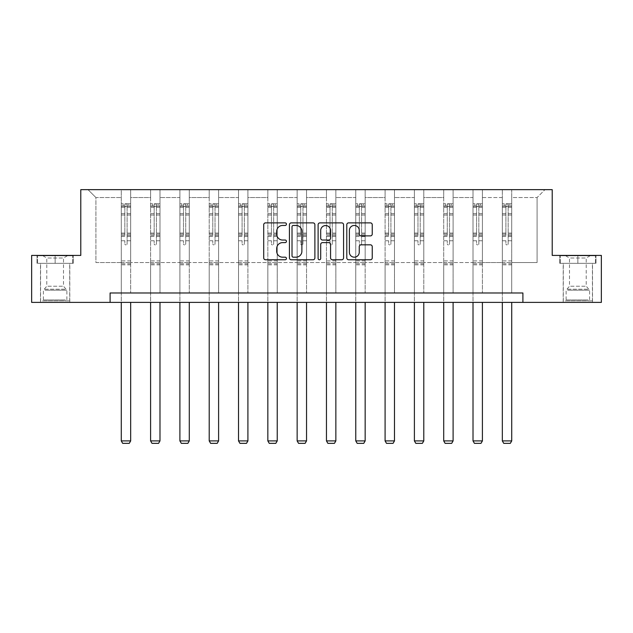 <?xml version="1.0" encoding="UTF-8"?>
<svg xmlns="http://www.w3.org/2000/svg" width="633" height="633" viewBox="0 0 633 633"><rect width="100%" height="100%" fill="white"/><g stroke="black" fill="none" stroke-linecap="round" stroke-linejoin="round"><path stroke-width="0.47" stroke-dasharray="3.17 2.37" d="M286.44 224.169A1.29 1.29 0 0 0 285.143 222.879L265.551 222.879A1.844 1.844 0 0 0 263.708 224.723L263.708 257.924A1.844 1.844 0 0 0 265.551 259.767L285.143 259.767A1.29 1.29 0 0 0 286.44 258.478A1.29 1.29 0 0 0 285.143 257.188L282.611 257.188A5.903 5.903 0 0 1 276.708 251.285L276.708 248.516A5.903 5.903 0 0 1 282.611 242.613L285.143 242.613A1.29 1.29 0 0 0 286.44 241.323A1.29 1.29 0 0 0 285.143 240.034L282.611 240.034A5.903 5.903 0 0 1 276.708 234.131L276.708 231.361A5.903 5.903 0 0 1 282.611 225.459L285.143 225.459A1.29 1.29 0 0 0 286.44 224.169M577.866 263.304L559.73 263.304L577.866 263.304L577.866 255.416L559.73 255.416L595.993 255.416L577.866 255.416L577.866 263.304L560.292 263.304L595.431 263.304L577.866 263.304L577.866 255.787L560.292 255.787L595.431 255.787L577.866 255.787L577.866 263.304M577.866 302.392L563.204 302.392L577.866 302.392M55.134 263.304L73.27 263.304L55.134 263.304L55.134 255.416L73.27 255.416L37.007 255.416L55.134 255.416L55.134 263.304L37.569 263.304L72.708 263.304L55.134 263.304L55.134 255.787L37.569 255.787L72.708 255.787L55.134 255.787L55.134 263.304M55.134 302.392L69.796 302.392L55.134 302.392M601.35 255.416L601.35 302.392L31.65 302.392L31.65 255.416L80.787 255.416L80.787 189.655L552.213 189.655L552.213 255.416L601.35 255.416M511.725 262.553L511.725 197.543L537.093 197.543L544.981 189.655L511.725 189.655L544.981 189.655L537.093 197.543L511.725 197.543L511.725 189.655L511.725 292.992L502.325 292.992L511.725 292.992L502.325 292.992L511.725 292.992L511.725 189.655L482.409 189.655L511.725 189.655L511.725 262.553L537.093 262.553L537.093 197.543L537.093 262.553L511.725 262.553L511.725 292.992L511.725 262.553L482.409 262.553L502.325 262.553L502.325 197.543L502.325 262.553L511.725 262.553M473.017 189.655L482.409 189.655L482.409 292.992L473.017 292.992L482.409 292.992L473.017 292.992L482.409 292.992L482.409 189.655L453.101 189.655L473.017 189.655L473.017 292.992L473.017 189.655L473.017 262.553L453.101 262.553L473.017 262.553L473.017 197.543L453.101 197.543L453.101 262.553L453.101 189.655L453.101 292.992L443.709 292.992L453.101 292.992L443.709 292.992L453.101 292.992L453.101 189.655L423.786 189.655L453.101 189.655L453.101 197.543L473.017 197.543L473.017 189.655M414.393 189.655L423.786 189.655L423.786 292.992L414.393 292.992L423.786 292.992L414.393 292.992L423.786 292.992L423.786 189.655L394.478 189.655L414.393 189.655L414.393 292.992L414.393 189.655L414.393 262.553L394.478 262.553L414.393 262.553L414.393 197.543L394.478 197.543L394.478 262.553L394.478 189.655L394.478 292.992L385.086 292.992L394.478 292.992L385.086 292.992L394.478 292.992L394.478 189.655L365.162 189.655L394.478 189.655L394.478 197.543L414.393 197.543L414.393 189.655M355.77 189.655L365.162 189.655L365.162 292.992L355.77 292.992L365.162 292.992L355.77 292.992L365.162 292.992L365.162 189.655L335.854 189.655L355.77 189.655L355.77 292.992L355.77 189.655L355.77 262.553L335.854 262.553L355.77 262.553L355.77 197.543L335.854 197.543L335.854 262.553L335.854 189.655L335.854 292.992L326.462 292.992L335.854 292.992L326.462 292.992L335.854 292.992L335.854 189.655L306.538 189.655L335.854 189.655L335.854 197.543L355.77 197.543L355.77 189.655M297.146 189.655L306.538 189.655L306.538 292.992L297.146 292.992L306.538 292.992L297.146 292.992L306.538 292.992L306.538 189.655L277.23 189.655L297.146 189.655L297.146 292.992L297.146 189.655L297.146 262.553L277.23 262.553L297.146 262.553L297.146 197.543L277.23 197.543L277.23 262.553L277.23 189.655L277.23 292.992L267.838 292.992L277.23 292.992L267.838 292.992L277.23 292.992L277.23 189.655L247.914 189.655L277.23 189.655L277.23 197.543L297.146 197.543L297.146 189.655M238.522 189.655L247.914 189.655L247.914 292.992L238.522 292.992L247.914 292.992L238.522 292.992L247.914 292.992L247.914 189.655L218.607 189.655L238.522 189.655L238.522 292.992L238.522 189.655L238.522 262.553L218.607 262.553L238.522 262.553L238.522 197.543L218.607 197.543L218.607 262.553L218.607 189.655L218.607 292.992L209.214 292.992L218.607 292.992L209.214 292.992L218.607 292.992L218.607 189.655L189.291 189.655L218.607 189.655L218.607 197.543L238.522 197.543L238.522 189.655M179.899 189.655L189.291 189.655L189.291 292.992L179.899 292.992L189.291 292.992L179.899 292.992L189.291 292.992L189.291 189.655L159.983 189.655L179.899 189.655L179.899 292.992L179.899 189.655L179.899 262.553L159.983 262.553L179.899 262.553L179.899 197.543L159.983 197.543L159.983 262.553L159.983 189.655L159.983 292.992L150.591 292.992L159.983 292.992L150.591 292.992L159.983 292.992L159.983 189.655L130.675 189.655L159.983 189.655L159.983 197.543L179.899 197.543L179.899 189.655M121.275 189.655L130.675 189.655L130.675 292.992L121.275 292.992L130.675 292.992L121.275 292.992L130.675 292.992L130.675 189.655L88.019 189.655L121.275 189.655L121.275 292.992L121.275 189.655L121.275 262.553L95.907 262.553L95.907 197.543L121.275 197.543L95.907 197.543L88.019 189.655L95.907 197.543L95.907 262.553L121.275 262.553L121.275 189.655M110.095 302.392L110.095 292.992L110.095 302.392L110.095 292.992L522.905 292.992L110.095 292.992L522.905 292.992L522.905 302.392M502.325 197.543L482.409 197.543L482.409 262.553L482.409 189.655L482.409 197.543L502.325 197.543L502.325 189.655L502.325 292.992L502.325 197.543M443.709 197.543L443.709 262.553L423.786 262.553L443.709 262.553L443.709 197.543L423.786 197.543L423.786 262.553L423.786 189.655L423.786 197.543L443.709 197.543L443.709 189.655L443.709 292.992L443.709 197.543M385.086 197.543L385.086 262.553L365.162 262.553L385.086 262.553L385.086 197.543L365.162 197.543L365.162 262.553L365.162 189.655L365.162 197.543L385.086 197.543L385.086 189.655L385.086 292.992L385.086 197.543M326.462 197.543L326.462 262.553L306.538 262.553L326.462 262.553L326.462 197.543L306.538 197.543L306.538 262.553L306.538 189.655L306.538 197.543L326.462 197.543L326.462 189.655L326.462 292.992L326.462 197.543M267.838 197.543L267.838 262.553L247.914 262.553L267.838 262.553L267.838 197.543L247.914 197.543L247.914 262.553L247.914 189.655L247.914 197.543L267.838 197.543L267.838 189.655L267.838 292.992L267.838 197.543M209.214 197.543L209.214 262.553L189.291 262.553L209.214 262.553L209.214 197.543L189.291 197.543L189.291 262.553L189.291 189.655L189.291 197.543L209.214 197.543L209.214 189.655L209.214 292.992L209.214 197.543M150.591 197.543L150.591 262.553L130.675 262.553L150.591 262.553L150.591 197.543L130.675 197.543L130.675 262.553L130.675 189.655L130.675 197.543L150.591 197.543L150.591 189.655L150.591 292.992L150.591 197.543M473.017 262.553L482.409 262.553L482.409 292.992L482.409 262.553L473.017 262.553L473.017 292.992L473.017 262.553M443.709 262.553L453.101 262.553L453.101 292.992L453.101 262.553L443.709 262.553L443.709 292.992L443.709 262.553M414.393 262.553L423.786 262.553L423.786 292.992L423.786 262.553L414.393 262.553L414.393 292.992L414.393 262.553M385.086 262.553L394.478 262.553L394.478 292.992L394.478 262.553L385.086 262.553L385.086 292.992L385.086 262.553M355.77 262.553L365.162 262.553L365.162 292.992L365.162 262.553L355.77 262.553L355.77 292.992L355.77 262.553M326.462 262.553L335.854 262.553L335.854 292.992L335.854 262.553L326.462 262.553L326.462 292.992L326.462 262.553M297.146 262.553L306.538 262.553L306.538 292.992L306.538 262.553L297.146 262.553L297.146 292.992L297.146 262.553M267.838 262.553L277.23 262.553L277.23 292.992L277.23 262.553L267.838 262.553L267.838 292.992L267.838 262.553M238.522 262.553L247.914 262.553L247.914 292.992L247.914 262.553L238.522 262.553L238.522 292.992L238.522 262.553M209.214 262.553L218.607 262.553L218.607 292.992L218.607 262.553L209.214 262.553L209.214 292.992L209.214 262.553M179.899 262.553L189.291 262.553L189.291 292.992L189.291 262.553L179.899 262.553L179.899 292.992L179.899 262.553M150.591 262.553L159.983 262.553L159.983 292.992L159.983 262.553L150.591 262.553L150.591 292.992L150.591 262.553M121.275 262.553L130.675 262.553L130.675 292.992L130.675 262.553L121.275 262.553L121.275 292.992L121.275 262.553M502.325 262.553L502.325 292.992L502.325 262.553M314.886 257.924L314.886 224.723A1.844 1.844 0 0 0 313.042 222.879L291.275 222.879A1.844 1.844 0 0 0 289.431 224.723L289.431 257.924A1.844 1.844 0 0 0 291.275 259.767L313.042 259.767A1.844 1.844 0 0 0 314.886 257.924M293.308 225.459A1.29 1.29 0 0 0 292.019 226.756L292.019 255.89A1.29 1.29 0 0 0 293.308 257.188L295.983 257.188A5.903 5.903 0 0 0 301.886 251.285L301.886 231.361A5.903 5.903 0 0 0 295.983 225.459L293.308 225.459M319.958 222.879L341.725 222.879A1.844 1.844 0 0 1 343.569 224.723L343.569 257.924A1.844 1.844 0 0 1 341.725 259.767L332.404 259.767A1.844 1.844 0 0 1 330.561 257.924L330.561 244.457A1.844 1.844 0 0 0 328.717 242.613L322.537 242.613A1.844 1.844 0 0 0 320.694 244.457L320.694 258.478A1.29 1.29 0 0 1 319.404 259.767A1.29 1.29 0 0 1 318.114 258.478L318.114 224.723A1.844 1.844 0 0 1 319.958 222.879M330.561 230.491A4.937 4.937 0 0 0 325.631 225.554A4.937 4.937 0 0 0 320.694 230.491L320.694 238.19A1.844 1.844 0 0 0 322.537 240.034L328.717 240.034A1.844 1.844 0 0 0 330.561 238.19L330.561 230.491M361.087 235.88L370.4 235.88A1.844 1.844 0 0 0 372.244 234.036L372.244 224.723A1.844 1.844 0 0 0 370.4 222.879L348.641 222.879A1.844 1.844 0 0 0 346.789 224.723L346.789 257.924A1.844 1.844 0 0 0 348.641 259.767L370.4 259.767A1.844 1.844 0 0 0 372.244 257.924L372.244 246.672A1.844 1.844 0 0 0 370.4 244.829L361.087 244.829A1.844 1.844 0 0 0 359.243 246.672L359.243 252.251A4.937 4.937 0 0 1 354.306 257.188A4.937 4.937 0 0 1 349.376 252.251L349.376 230.396A4.937 4.937 0 0 1 354.306 225.459A4.937 4.937 0 0 1 359.243 230.396L359.243 234.036A1.844 1.844 0 0 0 361.087 235.88M73.27 263.304L73.27 255.416L73.27 263.304M37.007 263.304L37.007 255.416L37.007 263.304M559.73 263.304L559.73 255.416L559.73 263.304M595.993 263.304L595.993 255.416L595.993 263.304M124.843 243.8A1.124 1.124 149.4 0 0 125.975 244.931A1.124 1.124 -30.6 0 1 124.843 243.8L124.843 240.754L124.843 243.8M130.627 203.779L128.792 203.779L128.792 206.223L130.675 206.223L130.675 203.779L121.275 203.779L121.275 440.908L130.675 440.908L130.675 302.392M121.275 203.779L121.275 302.392M130.675 206.223L130.675 240.754L127.098 240.754L127.098 243.8A1.124 1.124 -30.6 0 1 125.975 244.931A1.124 1.124 149.4 0 0 127.098 243.8L127.098 233.086L130.675 233.086M130.675 203.779L130.675 240.754L127.098 240.754L127.098 204.016L124.843 204.016L124.843 235.436L121.275 235.436M128.792 203.779L121.322 203.779M128.792 206.223L123.158 206.223L123.158 203.779M121.275 206.223L130.627 206.223M121.322 206.223L123.158 206.223M121.275 233.086L124.843 233.086L124.843 206.714L127.098 206.714L127.098 233.086M124.843 233.086L124.843 235.436M130.675 264.847L121.275 264.847M121.275 440.908L122.683 443.345L129.259 443.345L130.675 440.908M124.843 206.714L124.843 204.016M127.098 206.714L127.098 204.016M154.159 243.8A1.124 1.124 149.4 0 0 155.283 244.931A1.124 1.124 -30.6 0 1 154.159 243.8L154.159 240.754L154.159 243.8M159.935 203.779L158.108 203.779L158.108 206.223L159.983 206.223L159.983 203.779L150.591 203.779L150.591 440.908L159.983 440.908L159.983 302.392M150.591 203.779L150.591 302.392M159.983 206.223L159.983 240.754L156.414 240.754L156.414 243.8A1.124 1.124 -30.6 0 1 155.283 244.931A1.124 1.124 149.4 0 0 156.414 243.8L156.414 233.086L159.983 233.086M159.983 203.779L159.983 240.754L156.414 240.754L156.414 204.016L154.159 204.016L154.159 235.436L150.591 235.436M158.108 203.779L150.638 203.779M158.108 206.223L152.466 206.223L152.466 203.779M150.591 206.223L159.935 206.223M150.638 206.223L152.466 206.223M150.591 233.086L154.159 233.086L154.159 206.714L156.414 206.714L156.414 233.086M154.159 233.086L154.159 235.436M159.983 264.847L150.591 264.847M150.591 440.908L151.999 443.345L158.574 443.345L159.983 440.908M154.159 206.714L154.159 204.016M156.414 206.714L156.414 204.016M183.467 243.8A1.124 1.124 149.4 0 0 184.599 244.931A1.124 1.124 -30.6 0 1 183.467 243.8L183.467 240.754L183.467 243.8M189.251 203.779L187.415 203.779L187.415 206.223L189.291 206.223L189.291 203.779L179.899 203.779L179.899 440.908L189.291 440.908L189.291 302.392M179.899 203.779L179.899 302.392M189.291 206.223L189.291 240.754L185.722 240.754L185.722 243.8A1.124 1.124 -30.6 0 1 184.599 244.931A1.124 1.124 149.4 0 0 185.722 243.8L185.722 233.086L189.291 233.086M189.291 203.779L189.291 240.754L185.722 240.754L185.722 204.016L183.467 204.016L183.467 235.436L179.899 235.436M187.415 203.779L179.946 203.779M187.415 206.223L181.782 206.223L181.782 203.779M179.899 206.223L189.251 206.223M179.946 206.223L181.782 206.223M179.899 233.086L183.467 233.086L183.467 206.714L185.722 206.714L185.722 233.086M183.467 233.086L183.467 235.436M189.291 264.847L179.899 264.847M179.899 440.908L181.307 443.345L187.882 443.345L189.291 440.908M183.467 206.714L183.467 204.016M185.722 206.714L185.722 204.016M44.152 300.889L67.818 300.889L44.152 300.889M65.31 299.947L43.392 299.947L65.31 299.947M44.563 255.787L67.351 255.787L44.563 255.787M47.894 258.011L63.498 258.011L47.894 258.011M47.894 286.227L63.498 286.227L47.894 286.227M42.53 300.889L69.701 300.889L42.53 300.889M42.53 263.304L69.701 263.304L42.53 263.304M72.708 263.304L72.708 255.787L72.708 263.304M37.569 263.304L37.569 255.787L37.569 263.304M566.883 300.889L590.549 300.889L566.883 300.889M588.033 299.947L566.116 299.947L588.033 299.947M567.287 255.787L590.075 255.787L567.287 255.787M570.626 258.011L586.221 258.011L570.626 258.011M570.626 286.227L586.221 286.227L570.626 286.227M565.253 300.889L592.425 300.889L565.253 300.889M565.253 263.304L592.425 263.304L565.253 263.304M595.431 263.304L595.431 255.787L595.431 263.304M560.292 263.304L560.292 255.787L560.292 263.304M212.783 243.8A1.124 1.124 149.4 0 0 213.907 244.931A1.124 1.124 -30.6 0 1 212.783 243.8L212.783 240.754L212.783 243.8M218.559 203.779L216.731 203.779L216.731 206.223L218.607 206.223L218.607 203.779L209.214 203.779L209.214 440.908L218.607 440.908L218.607 302.392M209.214 203.779L209.214 302.392M218.607 206.223L218.607 240.754L215.038 240.754L215.038 243.8A1.124 1.124 -30.6 0 1 213.907 244.931A1.124 1.124 149.4 0 0 215.038 243.8L215.038 233.086L218.607 233.086M218.607 203.779L218.607 240.754L215.038 240.754L215.038 204.016L212.783 204.016L212.783 235.436L209.214 235.436M216.731 203.779L209.262 203.779M216.731 206.223L211.09 206.223L211.09 203.779M209.214 206.223L218.559 206.223M209.262 206.223L211.09 206.223M209.214 233.086L212.783 233.086L212.783 206.714L215.038 206.714L215.038 233.086M212.783 233.086L212.783 235.436M218.607 264.847L209.214 264.847M209.214 440.908L210.623 443.345L217.198 443.345L218.607 440.908M212.783 206.714L212.783 204.016M215.038 206.714L215.038 204.016M242.091 243.8A1.124 1.124 149.4 0 0 243.222 244.931A1.124 1.124 -30.6 0 1 242.091 243.8L242.091 240.754L242.091 243.8M247.875 203.779L246.039 203.779L246.039 206.223L247.914 206.223L247.914 203.779L238.522 203.779L238.522 440.908L247.914 440.908L247.914 302.392M238.522 203.779L238.522 302.392M247.914 206.223L247.914 240.754L244.346 240.754L244.346 243.8A1.124 1.124 -30.6 0 1 243.222 244.931A1.124 1.124 149.4 0 0 244.346 243.8L244.346 233.086L247.914 233.086M247.914 203.779L247.914 240.754L244.346 240.754L244.346 204.016L242.091 204.016L242.091 235.436L238.522 235.436M246.039 203.779L238.57 203.779M246.039 206.223L240.405 206.223L240.405 203.779M238.522 206.223L247.875 206.223M238.57 206.223L240.405 206.223M238.522 233.086L242.091 233.086L242.091 206.714L244.346 206.714L244.346 233.086M242.091 233.086L242.091 235.436M247.914 264.847L238.522 264.847M238.522 440.908L239.931 443.345L246.506 443.345L247.914 440.908M242.091 206.714L242.091 204.016M244.346 206.714L244.346 204.016M271.407 243.8A1.124 1.124 149.4 0 0 272.53 244.931A1.124 1.124 -30.6 0 1 271.407 243.8L271.407 240.754L271.407 243.8M277.183 203.779L275.347 203.779L275.347 206.223L277.23 206.223L277.23 203.779L267.838 203.779L267.838 440.908L277.23 440.908L277.23 302.392M267.838 203.779L267.838 302.392M277.23 206.223L277.23 240.754L273.662 240.754L273.662 243.8A1.124 1.124 -30.6 0 1 272.53 244.931A1.124 1.124 149.4 0 0 273.662 243.8L273.662 233.086L277.23 233.086M277.23 203.779L277.23 240.754L273.662 240.754L273.662 204.016L271.407 204.016L271.407 235.436L267.838 235.436M275.347 203.779L267.886 203.779M275.347 206.223L269.713 206.223L269.713 203.779M267.838 206.223L277.183 206.223M267.886 206.223L269.713 206.223M267.838 233.086L271.407 233.086L271.407 206.714L273.662 206.714L273.662 233.086M271.407 233.086L271.407 235.436M277.23 264.847L267.838 264.847M267.838 440.908L269.247 443.345L275.822 443.345L277.23 440.908M271.407 206.714L271.407 204.016M273.662 206.714L273.662 204.016M300.715 243.8A1.124 1.124 149.4 0 0 301.846 244.931A1.124 1.124 -30.6 0 1 300.715 243.8L300.715 240.754L300.715 243.8M306.491 203.779L304.663 203.779L304.663 206.223L306.538 206.223L306.538 203.779L297.146 203.779L297.146 440.908L306.538 440.908L306.538 302.392M297.146 203.779L297.146 302.392M306.538 206.223L306.538 240.754L302.97 240.754L302.97 243.8A1.124 1.124 -30.6 0 1 301.846 244.931A1.124 1.124 149.4 0 0 302.97 243.8L302.97 233.086L306.538 233.086M306.538 203.779L306.538 240.754L302.97 240.754L302.97 204.016L300.715 204.016L300.715 235.436L297.146 235.436M304.663 203.779L297.194 203.779M304.663 206.223L299.029 206.223L299.029 203.779M297.146 206.223L306.491 206.223M297.194 206.223L299.029 206.223M297.146 233.086L300.715 233.086L300.715 206.714L302.97 206.714L302.97 233.086M300.715 233.086L300.715 235.436M306.538 264.847L297.146 264.847M297.146 440.908L298.554 443.345L305.13 443.345L306.538 440.908M300.715 206.714L300.715 204.016M302.97 206.714L302.97 204.016M330.03 243.8A1.124 1.124 149.4 0 0 331.154 244.931A1.124 1.124 -30.6 0 1 330.03 243.8L330.03 240.754L330.03 243.8M335.806 203.779L333.971 203.779L333.971 206.223L335.854 206.223L335.854 203.779L326.462 203.779L326.462 440.908L335.854 440.908L335.854 302.392M326.462 203.779L326.462 302.392M335.854 206.223L335.854 240.754L332.285 240.754L332.285 243.8A1.124 1.124 -30.6 0 1 331.154 244.931A1.124 1.124 149.4 0 0 332.285 243.8L332.285 233.086L335.854 233.086M335.854 203.779L335.854 240.754L332.285 240.754L332.285 204.016L330.03 204.016L330.03 235.436L326.462 235.436M333.971 203.779L326.509 203.779M333.971 206.223L328.337 206.223L328.337 203.779M326.462 206.223L335.806 206.223M326.509 206.223L328.337 206.223M326.462 233.086L330.03 233.086L330.03 206.714L332.285 206.714L332.285 233.086M330.03 233.086L330.03 235.436M335.854 264.847L326.462 264.847M326.462 440.908L327.87 443.345L334.446 443.345L335.854 440.908M330.03 206.714L330.03 204.016M332.285 206.714L332.285 204.016M359.338 243.8A1.124 1.124 149.4 0 0 360.47 244.931A1.124 1.124 -30.6 0 1 359.338 243.8L359.338 240.754L359.338 243.8M365.114 203.779L363.287 203.779L363.287 206.223L365.162 206.223L365.162 203.779L355.77 203.779L355.77 440.908L365.162 440.908L365.162 302.392M355.77 203.779L355.77 302.392M365.162 206.223L365.162 240.754L361.593 240.754L361.593 243.8A1.124 1.124 -30.6 0 1 360.47 244.931A1.124 1.124 149.4 0 0 361.593 243.8L361.593 233.086L365.162 233.086M365.162 203.779L365.162 240.754L361.593 240.754L361.593 204.016L359.338 204.016L359.338 235.436L355.77 235.436M363.287 203.779L355.817 203.779M363.287 206.223L357.653 206.223L357.653 203.779M355.77 206.223L365.114 206.223M355.817 206.223L357.653 206.223M355.77 233.086L359.338 233.086L359.338 206.714L361.593 206.714L361.593 233.086M359.338 233.086L359.338 235.436M365.162 264.847L355.77 264.847M355.77 440.908L357.178 443.345L363.753 443.345L365.162 440.908M359.338 206.714L359.338 204.016M361.593 206.714L361.593 204.016M388.654 243.8A1.124 1.124 149.4 0 0 389.778 244.931A1.124 1.124 -30.6 0 1 388.654 243.8L388.654 240.754L388.654 243.8M394.43 203.779L392.595 203.779L392.595 206.223L394.478 206.223L394.478 203.779L385.086 203.779L385.086 440.908L394.478 440.908L394.478 302.392M385.086 203.779L385.086 302.392M394.478 206.223L394.478 240.754L390.909 240.754L390.909 243.8A1.124 1.124 -30.6 0 1 389.778 244.931A1.124 1.124 149.4 0 0 390.909 243.8L390.909 233.086L394.478 233.086M394.478 203.779L394.478 240.754L390.909 240.754L390.909 204.016L388.654 204.016L388.654 235.436L385.086 235.436M392.595 203.779L385.125 203.779M392.595 206.223L386.961 206.223L386.961 203.779M385.086 206.223L394.43 206.223M385.125 206.223L386.961 206.223M385.086 233.086L388.654 233.086L388.654 206.714L390.909 206.714L390.909 233.086M388.654 233.086L388.654 235.436M394.478 264.847L385.086 264.847M385.086 440.908L386.494 443.345L393.069 443.345L394.478 440.908M388.654 206.714L388.654 204.016M390.909 206.714L390.909 204.016M417.962 243.8A1.124 1.124 149.4 0 0 419.093 244.931A1.124 1.124 -30.6 0 1 417.962 243.8L417.962 240.754L417.962 243.8M423.738 203.779L421.91 203.779L421.91 206.223L423.786 206.223L423.786 203.779L414.393 203.779L414.393 440.908L423.786 440.908L423.786 302.392M414.393 203.779L414.393 302.392M423.786 206.223L423.786 240.754L420.217 240.754L420.217 243.8A1.124 1.124 -30.6 0 1 419.093 244.931A1.124 1.124 149.4 0 0 420.217 243.8L420.217 233.086L423.786 233.086M423.786 203.779L423.786 240.754L420.217 240.754L420.217 204.016L417.962 204.016L417.962 235.436L414.393 235.436M421.91 203.779L414.441 203.779M421.91 206.223L416.269 206.223L416.269 203.779M414.393 206.223L423.738 206.223M414.441 206.223L416.269 206.223M414.393 233.086L417.962 233.086L417.962 206.714L420.217 206.714L420.217 233.086M417.962 233.086L417.962 235.436M423.786 264.847L414.393 264.847M414.393 440.908L415.802 443.345L422.377 443.345L423.786 440.908M417.962 206.714L417.962 204.016M420.217 206.714L420.217 204.016M447.278 243.8A1.124 1.124 149.4 0 0 448.401 244.931A1.124 1.124 -30.6 0 1 447.278 243.8L447.278 240.754L447.278 243.8M453.054 203.779L451.218 203.779L451.218 206.223L453.101 206.223L453.101 203.779L443.709 203.779L443.709 440.908L453.101 440.908L453.101 302.392M443.709 203.779L443.709 302.392M453.101 206.223L453.101 240.754L449.533 240.754L449.533 243.8A1.124 1.124 -30.6 0 1 448.401 244.931A1.124 1.124 149.4 0 0 449.533 243.8L449.533 233.086L453.101 233.086M453.101 203.779L453.101 240.754L449.533 240.754L449.533 204.016L447.278 204.016L447.278 235.436L443.709 235.436M451.218 203.779L443.749 203.779M451.218 206.223L445.585 206.223L445.585 203.779M443.709 206.223L453.054 206.223M443.749 206.223L445.585 206.223M443.709 233.086L447.278 233.086L447.278 206.714L449.533 206.714L449.533 233.086M447.278 233.086L447.278 235.436M453.101 264.847L443.709 264.847M443.709 440.908L445.118 443.345L451.693 443.345L453.101 440.908M447.278 206.714L447.278 204.016M449.533 206.714L449.533 204.016M476.586 243.8A1.124 1.124 149.4 0 0 477.717 244.931A1.124 1.124 -30.6 0 1 476.586 243.8L476.586 240.754L476.586 243.8M482.362 203.779L480.534 203.779L480.534 206.223L482.409 206.223L482.409 203.779L473.017 203.779L473.017 440.908L482.409 440.908L482.409 302.392M473.017 203.779L473.017 302.392M482.409 206.223L482.409 240.754L478.841 240.754L478.841 243.8A1.124 1.124 -30.6 0 1 477.717 244.931A1.124 1.124 149.4 0 0 478.841 243.8L478.841 233.086L482.409 233.086M482.409 203.779L482.409 240.754L478.841 240.754L478.841 204.016L476.586 204.016L476.586 235.436L473.017 235.436M480.534 203.779L473.065 203.779M480.534 206.223L474.892 206.223L474.892 203.779M473.017 206.223L482.362 206.223M473.065 206.223L474.892 206.223M473.017 233.086L476.586 233.086L476.586 206.714L478.841 206.714L478.841 233.086M476.586 233.086L476.586 235.436M482.409 264.847L473.017 264.847M473.017 440.908L474.426 443.345L481.001 443.345L482.409 440.908M476.586 206.714L476.586 204.016M478.841 206.714L478.841 204.016M505.902 243.8A1.124 1.124 149.4 0 0 507.025 244.931A1.124 1.124 -30.6 0 1 505.902 243.8L505.902 240.754L505.902 243.8M511.678 203.779L509.842 203.779L509.842 206.223L511.725 206.223L511.725 203.779L502.325 203.779L502.325 440.908L511.725 440.908L511.725 302.392M502.325 203.779L502.325 302.392M511.725 206.223L511.725 240.754L508.157 240.754L508.157 243.8A1.124 1.124 -30.6 0 1 507.025 244.931A1.124 1.124 149.4 0 0 508.157 243.8L508.157 233.086L511.725 233.086M511.725 203.779L511.725 240.754L508.157 240.754L508.157 204.016L505.902 204.016L505.902 235.436L502.325 235.436M509.842 203.779L502.373 203.779M509.842 206.223L504.208 206.223L504.208 203.779M502.325 206.223L511.678 206.223M502.373 206.223L504.208 206.223M502.325 233.086L505.902 233.086L505.902 206.714L508.157 206.714L508.157 233.086M505.902 233.086L505.902 235.436M511.725 264.847L502.325 264.847M502.325 440.908L503.741 443.345L510.317 443.345L511.725 440.908M505.902 206.714L505.902 204.016M508.157 206.714L508.157 204.016M124.843 213.709L121.275 213.709M121.275 215.046L124.843 215.046M124.843 240.754L121.275 240.754L124.843 240.754M130.675 260.899L121.275 260.899M124.843 236.505L121.275 236.505M130.675 236.505L127.098 236.505M121.275 234.147L124.843 234.147M127.098 234.147L130.675 234.147M130.675 235.436L127.098 235.436M130.675 213.709L127.098 213.709M127.098 215.046L130.675 215.046M124.843 206.026L121.275 206.026M121.275 207.371L124.843 207.371M130.675 206.026L127.098 206.026M127.098 207.371L130.675 207.371M130.675 263.787L121.275 263.787M154.159 213.709L150.591 213.709M150.591 215.046L154.159 215.046M154.159 240.754L150.591 240.754L154.159 240.754M159.983 260.899L150.591 260.899M154.159 236.505L150.591 236.505M159.983 236.505L156.414 236.505M150.591 234.147L154.159 234.147M156.414 234.147L159.983 234.147M159.983 235.436L156.414 235.436M159.983 213.709L156.414 213.709M156.414 215.046L159.983 215.046M154.159 206.026L150.591 206.026M150.591 207.371L154.159 207.371M159.983 206.026L156.414 206.026M156.414 207.371L159.983 207.371M159.983 263.787L150.591 263.787M183.467 213.709L179.899 213.709M179.899 215.046L183.467 215.046M183.467 240.754L179.899 240.754L183.467 240.754M189.291 260.899L179.899 260.899M183.467 236.505L179.899 236.505M189.291 236.505L185.722 236.505M179.899 234.147L183.467 234.147M185.722 234.147L189.291 234.147M189.291 235.436L185.722 235.436M189.291 213.709L185.722 213.709M185.722 215.046L189.291 215.046M183.467 206.026L179.899 206.026M179.899 207.371L183.467 207.371M189.291 206.026L185.722 206.026M185.722 207.371L189.291 207.371M189.291 263.787L179.899 263.787M44.967 290.159L66.884 290.159L44.967 290.159M64.977 289.226L43.78 289.226L64.977 289.226M567.69 290.159L589.608 290.159L567.69 290.159M587.701 289.226L566.503 289.226L587.701 289.226M212.783 213.709L209.214 213.709M209.214 215.046L212.783 215.046M212.783 240.754L209.214 240.754L212.783 240.754M218.607 260.899L209.214 260.899M212.783 236.505L209.214 236.505M218.607 236.505L215.038 236.505M209.214 234.147L212.783 234.147M215.038 234.147L218.607 234.147M218.607 235.436L215.038 235.436M218.607 213.709L215.038 213.709M215.038 215.046L218.607 215.046M212.783 206.026L209.214 206.026M209.214 207.371L212.783 207.371M218.607 206.026L215.038 206.026M215.038 207.371L218.607 207.371M218.607 263.787L209.214 263.787M242.091 213.709L238.522 213.709M238.522 215.046L242.091 215.046M242.091 240.754L238.522 240.754L242.091 240.754M247.914 260.899L238.522 260.899M242.091 236.505L238.522 236.505M247.914 236.505L244.346 236.505M238.522 234.147L242.091 234.147M244.346 234.147L247.914 234.147M247.914 235.436L244.346 235.436M247.914 213.709L244.346 213.709M244.346 215.046L247.914 215.046M242.091 206.026L238.522 206.026M238.522 207.371L242.091 207.371M247.914 206.026L244.346 206.026M244.346 207.371L247.914 207.371M247.914 263.787L238.522 263.787M271.407 213.709L267.838 213.709M267.838 215.046L271.407 215.046M271.407 240.754L267.838 240.754L271.407 240.754M277.23 260.899L267.838 260.899M271.407 236.505L267.838 236.505M277.23 236.505L273.662 236.505M267.838 234.147L271.407 234.147M273.662 234.147L277.23 234.147M277.23 235.436L273.662 235.436M277.23 213.709L273.662 213.709M273.662 215.046L277.23 215.046M271.407 206.026L267.838 206.026M267.838 207.371L271.407 207.371M277.23 206.026L273.662 206.026M273.662 207.371L277.23 207.371M277.23 263.787L267.838 263.787M300.715 213.709L297.146 213.709M297.146 215.046L300.715 215.046M300.715 240.754L297.146 240.754L300.715 240.754M306.538 260.899L297.146 260.899M300.715 236.505L297.146 236.505M306.538 236.505L302.97 236.505M297.146 234.147L300.715 234.147M302.97 234.147L306.538 234.147M306.538 235.436L302.97 235.436M306.538 213.709L302.97 213.709M302.97 215.046L306.538 215.046M300.715 206.026L297.146 206.026M297.146 207.371L300.715 207.371M306.538 206.026L302.97 206.026M302.97 207.371L306.538 207.371M306.538 263.787L297.146 263.787M330.03 213.709L326.462 213.709M326.462 215.046L330.03 215.046M330.03 240.754L326.462 240.754L330.03 240.754M335.854 260.899L326.462 260.899M330.03 236.505L326.462 236.505M335.854 236.505L332.285 236.505M326.462 234.147L330.03 234.147M332.285 234.147L335.854 234.147M335.854 235.436L332.285 235.436M335.854 213.709L332.285 213.709M332.285 215.046L335.854 215.046M330.03 206.026L326.462 206.026M326.462 207.371L330.03 207.371M335.854 206.026L332.285 206.026M332.285 207.371L335.854 207.371M335.854 263.787L326.462 263.787M359.338 213.709L355.77 213.709M355.77 215.046L359.338 215.046M359.338 240.754L355.77 240.754L359.338 240.754M365.162 260.899L355.77 260.899M359.338 236.505L355.77 236.505M365.162 236.505L361.593 236.505M355.77 234.147L359.338 234.147M361.593 234.147L365.162 234.147M365.162 235.436L361.593 235.436M365.162 213.709L361.593 213.709M361.593 215.046L365.162 215.046M359.338 206.026L355.77 206.026M355.77 207.371L359.338 207.371M365.162 206.026L361.593 206.026M361.593 207.371L365.162 207.371M365.162 263.787L355.77 263.787M388.654 213.709L385.086 213.709M385.086 215.046L388.654 215.046M388.654 240.754L385.086 240.754L388.654 240.754M394.478 260.899L385.086 260.899M388.654 236.505L385.086 236.505M394.478 236.505L390.909 236.505M385.086 234.147L388.654 234.147M390.909 234.147L394.478 234.147M394.478 235.436L390.909 235.436M394.478 213.709L390.909 213.709M390.909 215.046L394.478 215.046M388.654 206.026L385.086 206.026M385.086 207.371L388.654 207.371M394.478 206.026L390.909 206.026M390.909 207.371L394.478 207.371M394.478 263.787L385.086 263.787M417.962 213.709L414.393 213.709M414.393 215.046L417.962 215.046M417.962 240.754L414.393 240.754L417.962 240.754M423.786 260.899L414.393 260.899M417.962 236.505L414.393 236.505M423.786 236.505L420.217 236.505M414.393 234.147L417.962 234.147M420.217 234.147L423.786 234.147M423.786 235.436L420.217 235.436M423.786 213.709L420.217 213.709M420.217 215.046L423.786 215.046M417.962 206.026L414.393 206.026M414.393 207.371L417.962 207.371M423.786 206.026L420.217 206.026M420.217 207.371L423.786 207.371M423.786 263.787L414.393 263.787M447.278 213.709L443.709 213.709M443.709 215.046L447.278 215.046M447.278 240.754L443.709 240.754L447.278 240.754M453.101 260.899L443.709 260.899M447.278 236.505L443.709 236.505M453.101 236.505L449.533 236.505M443.709 234.147L447.278 234.147M449.533 234.147L453.101 234.147M453.101 235.436L449.533 235.436M453.101 213.709L449.533 213.709M449.533 215.046L453.101 215.046M447.278 206.026L443.709 206.026M443.709 207.371L447.278 207.371M453.101 206.026L449.533 206.026M449.533 207.371L453.101 207.371M453.101 263.787L443.709 263.787M476.586 213.709L473.017 213.709M473.017 215.046L476.586 215.046M476.586 240.754L473.017 240.754L476.586 240.754M482.409 260.899L473.017 260.899M476.586 236.505L473.017 236.505M482.409 236.505L478.841 236.505M473.017 234.147L476.586 234.147M478.841 234.147L482.409 234.147M482.409 235.436L478.841 235.436M482.409 213.709L478.841 213.709M478.841 215.046L482.409 215.046M476.586 206.026L473.017 206.026M473.017 207.371L476.586 207.371M482.409 206.026L478.841 206.026M478.841 207.371L482.409 207.371M482.409 263.787L473.017 263.787M505.902 213.709L502.325 213.709M502.325 215.046L505.902 215.046M505.902 240.754L502.325 240.754L505.902 240.754M511.725 260.899L502.325 260.899M505.902 236.505L502.325 236.505M511.725 236.505L508.157 236.505M502.325 234.147L505.902 234.147M508.157 234.147L511.725 234.147M511.725 235.436L508.157 235.436M511.725 213.709L508.157 213.709M508.157 215.046L511.725 215.046M505.902 206.026L502.325 206.026M502.325 207.371L505.902 207.371M511.725 206.026L508.157 206.026M508.157 207.371L511.725 207.371M511.725 263.787L502.325 263.787M563.204 302.392L563.204 263.304M40.48 302.392L40.48 263.304M69.796 302.392L69.796 263.304M592.52 302.392L592.52 263.304M42.925 255.787L46.779 258.011L46.779 286.227L43.392 290.159L43.392 299.947L42.451 300.889M69.701 300.889L69.701 263.304M40.575 300.889L40.575 263.304M67.351 255.787L63.498 258.011L63.498 286.227L66.884 290.159L66.884 299.947L67.818 300.889M565.649 255.787L569.502 258.011L569.502 286.227L566.116 290.159L566.116 299.947L565.182 300.889M592.425 300.889L592.425 263.304M563.299 300.889L563.299 263.304M590.075 255.787L586.221 258.011L586.221 286.227L589.608 290.159L589.608 299.947L590.549 300.889"/><path stroke-width="0.95" d="M286.44 224.169A1.29 1.29 0 0 0 285.143 222.879L265.551 222.879A1.844 1.844 0 0 0 263.708 224.723L263.708 257.924A1.844 1.844 0 0 0 265.551 259.767L285.143 259.767A1.29 1.29 0 0 0 286.44 258.478A1.29 1.29 0 0 0 285.143 257.188L282.611 257.188A5.903 5.903 0 0 1 276.708 251.285L276.708 248.516A5.903 5.903 0 0 1 282.611 242.613L285.143 242.613A1.29 1.29 0 0 0 286.44 241.323A1.29 1.29 0 0 0 285.143 240.034L282.611 240.034A5.903 5.903 0 0 1 276.708 234.131L276.708 231.361A5.903 5.903 0 0 1 282.611 225.459L285.143 225.459A1.29 1.29 0 0 0 286.44 224.169M370.4 235.88A1.844 1.844 0 0 0 372.244 234.036L372.244 224.723A1.844 1.844 0 0 0 370.4 222.879L348.641 222.879A1.844 1.844 0 0 0 346.789 224.723L346.789 257.924A1.844 1.844 0 0 0 348.641 259.767L370.4 259.767A1.844 1.844 0 0 0 372.244 257.924L372.244 246.672A1.844 1.844 0 0 0 370.4 244.829L361.087 244.829A1.844 1.844 0 0 0 359.243 246.672L359.243 252.251A4.937 4.937 0 0 1 354.306 257.188A4.937 4.937 0 0 1 349.376 252.251L349.376 230.396A4.937 4.937 0 0 1 354.306 225.459A4.937 4.937 0 0 1 359.243 230.396L359.243 234.036A1.844 1.844 0 0 0 361.087 235.88L370.4 235.88M110.095 302.392L31.65 302.392L31.65 255.416L80.787 255.416L80.787 189.655L552.213 189.655L552.213 255.416L601.35 255.416L601.35 302.392L522.905 302.392L522.905 292.992L110.095 292.992L110.095 302.392L522.905 302.392M314.886 224.723A1.844 1.844 0 0 0 313.042 222.879L291.275 222.879A1.844 1.844 0 0 0 289.431 224.723L289.431 257.924A1.844 1.844 0 0 0 291.275 259.767L313.042 259.767A1.844 1.844 0 0 0 314.886 257.924L314.886 224.723M319.958 222.879L341.725 222.879A1.844 1.844 0 0 1 343.569 224.723L343.569 257.924A1.844 1.844 0 0 1 341.725 259.767L332.404 259.767A1.844 1.844 0 0 1 330.561 257.924L330.561 244.457A1.844 1.844 0 0 0 328.717 242.613L322.537 242.613A1.844 1.844 0 0 0 320.694 244.457L320.694 258.478A1.29 1.29 0 0 1 319.404 259.767A1.29 1.29 0 0 1 318.114 258.478L318.114 224.723A1.844 1.844 0 0 1 319.958 222.879M293.308 225.459A1.29 1.29 0 0 0 292.019 226.756L292.019 255.89A1.29 1.29 0 0 0 293.308 257.188L295.983 257.188A5.903 5.903 0 0 0 301.886 251.285L301.886 231.361A5.903 5.903 0 0 0 295.983 225.459L293.308 225.459M330.561 230.491A4.937 4.937 0 0 0 325.631 225.554A4.937 4.937 0 0 0 320.694 230.491L320.694 238.19A1.844 1.844 0 0 0 322.537 240.034L328.717 240.034A1.844 1.844 0 0 0 330.561 238.19L330.561 230.491M130.675 302.392L130.675 440.908L121.275 440.908L121.275 302.392M130.675 440.908L129.259 443.345L122.683 443.345L121.275 440.908M159.983 302.392L159.983 440.908L150.591 440.908L150.591 302.392M159.983 440.908L158.574 443.345L151.999 443.345L150.591 440.908M189.291 302.392L189.291 440.908L179.899 440.908L179.899 302.392M189.291 440.908L187.882 443.345L181.307 443.345L179.899 440.908M218.607 302.392L218.607 440.908L209.214 440.908L209.214 302.392M218.607 440.908L217.198 443.345L210.623 443.345L209.214 440.908M247.914 302.392L247.914 440.908L238.522 440.908L238.522 302.392M247.914 440.908L246.506 443.345L239.931 443.345L238.522 440.908M277.23 302.392L277.23 440.908L267.838 440.908L267.838 302.392M277.23 440.908L275.822 443.345L269.247 443.345L267.838 440.908M306.538 302.392L306.538 440.908L297.146 440.908L297.146 302.392M306.538 440.908L305.13 443.345L298.554 443.345L297.146 440.908M335.854 302.392L335.854 440.908L326.462 440.908L326.462 302.392M335.854 440.908L334.446 443.345L327.87 443.345L326.462 440.908M365.162 302.392L365.162 440.908L355.77 440.908L355.77 302.392M365.162 440.908L363.753 443.345L357.178 443.345L355.77 440.908M394.478 302.392L394.478 440.908L385.086 440.908L385.086 302.392M394.478 440.908L393.069 443.345L386.494 443.345L385.086 440.908M423.786 302.392L423.786 440.908L414.393 440.908L414.393 302.392M423.786 440.908L422.377 443.345L415.802 443.345L414.393 440.908M453.101 302.392L453.101 440.908L443.709 440.908L443.709 302.392M453.101 440.908L451.693 443.345L445.118 443.345L443.709 440.908M482.409 302.392L482.409 440.908L473.017 440.908L473.017 302.392M482.409 440.908L481.001 443.345L474.426 443.345L473.017 440.908M511.725 302.392L511.725 440.908L502.325 440.908L502.325 302.392M511.725 440.908L510.317 443.345L503.741 443.345L502.325 440.908"/></g></svg>
